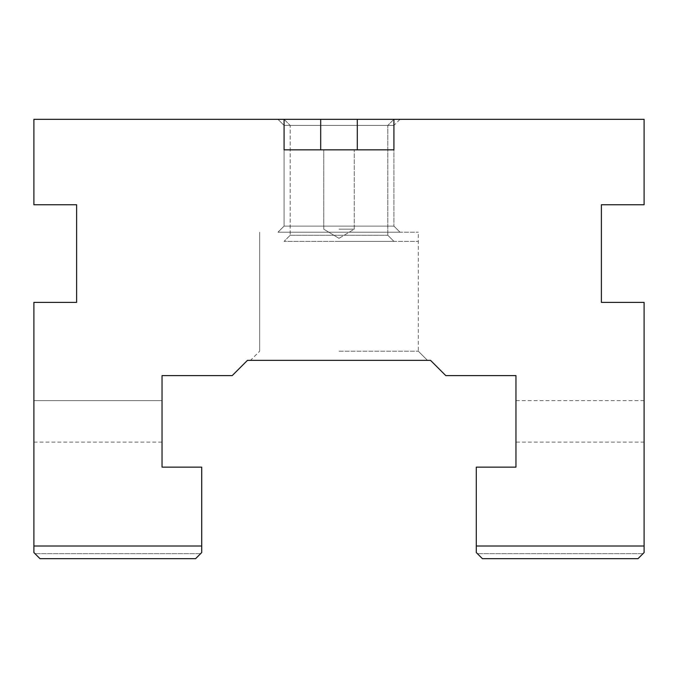<?xml version="1.0" encoding="UTF-8"?>
<svg xmlns="http://www.w3.org/2000/svg" width="678" height="678" viewBox="0 0 678 678"><rect width="100%" height="100%" fill="white"/><g stroke="black" fill="none" stroke-linecap="round" stroke-linejoin="round"><path stroke-width="0.51" stroke-dasharray="3.39 2.54" d="M277.98 119.328L284.082 125.43L277.98 119.328L284.082 125.43L277.98 119.328L400.02 119.328L277.98 119.328L400.02 119.328L277.98 119.328L400.02 119.328L277.98 119.328L400.02 119.328L277.98 119.328L400.02 119.328L277.98 119.328L284.082 125.43L284.082 226.113L284.082 125.43L284.082 226.113L284.082 125.43L393.918 125.43L284.082 125.43L393.918 125.43L284.082 125.43L393.918 125.43L284.082 125.43L393.918 125.43L284.082 125.43L393.918 125.43L284.082 125.43L284.082 226.113L393.918 226.113L284.082 226.113L277.98 232.215L400.02 232.215L277.98 232.215L400.02 232.215L277.98 232.215L400.02 232.215L277.98 232.215L400.02 232.215L277.98 232.215L400.02 232.215L277.98 232.215L284.082 226.113L393.918 226.113L284.082 226.113L393.918 226.113L284.082 226.113L277.98 232.215L284.082 226.113L393.918 226.113L284.082 226.113L393.918 226.113L284.082 226.113L277.98 232.215M476.295 546.01L476.295 467.142L515.958 467.142L515.958 375.612L445.785 375.612L430.53 360.357L247.47 360.357L232.215 375.612L162.042 375.612L162.042 467.142L201.705 467.142L201.705 552.57L195.603 558.672L200.637 553.638L195.603 558.672L200.637 553.638L195.603 558.672L200.637 553.638L195.603 558.672L200.637 553.638L195.603 558.672L200.637 553.638L195.603 558.672L200.637 553.638L195.603 558.672L200.637 553.638L195.603 558.672L200.637 553.638L195.603 558.672L200.637 553.638L195.603 558.672L200.637 553.638L195.603 558.672L200.637 553.638L195.603 558.672L200.637 553.638L195.603 558.672L200.637 553.638L195.603 558.672L200.637 553.638L195.603 558.672L200.637 553.638L195.603 558.672L200.637 553.638L195.603 558.672L200.637 553.638L195.603 558.672L200.637 553.638L195.603 558.672L200.637 553.638L195.603 558.672L200.637 553.638L195.603 558.672L200.637 553.638L195.603 558.672L200.637 553.638L195.603 558.672L200.637 553.638L195.603 558.672L200.637 553.638L195.603 558.672L200.637 553.638L195.603 558.672L200.637 553.638L195.603 558.672L200.637 553.638L195.603 558.672L200.637 553.638L195.603 558.672L200.637 553.638L195.603 558.672L200.637 553.638L195.603 558.672L200.637 553.638L195.603 558.672L200.637 553.638L195.603 558.672L200.637 553.638L195.603 558.672L200.637 553.638L195.603 558.672L200.637 553.638L195.603 558.672L200.637 553.638L195.603 558.672L200.637 553.638L195.603 558.672L200.637 553.638L195.603 558.672L200.637 553.638L195.603 558.672L200.637 553.638L195.603 558.672L200.637 553.638L195.603 558.672L200.637 553.638L195.603 558.672L200.637 553.638L195.603 558.672L200.637 553.638L195.603 558.672L200.637 553.638L195.603 558.672L200.637 553.638L195.603 558.672L200.637 553.638L195.603 558.672L200.637 553.638L195.603 558.672L200.637 553.638L195.603 558.672L200.637 553.638L195.603 558.672L200.637 553.638L195.603 558.672L200.637 553.638L195.603 558.672L200.637 553.638L195.603 558.672L200.637 553.638L195.603 558.672L200.637 553.638L195.603 558.672L200.637 553.638L195.603 558.672L200.637 553.638L195.603 558.672L200.637 553.638L195.603 558.672L200.637 553.638L195.603 558.672L200.637 553.638L195.603 558.672L200.637 553.638L195.603 558.672L200.637 553.638L195.603 558.672L200.637 553.638L195.603 558.672L200.637 553.638L195.603 558.672L200.637 553.638L195.603 558.672L200.637 553.638L195.603 558.672L200.637 553.638L195.603 558.672L200.637 553.638L195.603 558.672L200.637 553.638L195.603 558.672L200.637 553.638L195.603 558.672L200.637 553.638L195.603 558.672L200.637 553.638L195.603 558.672L200.637 553.638L195.603 558.672L200.637 553.638L195.603 558.672L200.637 553.638L195.603 558.672L200.637 553.638L195.603 558.672L200.637 553.638L195.603 558.672L200.637 553.638L195.603 558.672L200.637 553.638L195.603 558.672L200.637 553.638L195.603 558.672L200.637 553.638L195.603 558.672L200.637 553.638L195.603 558.672L200.637 553.638L195.603 558.672L200.637 553.638L195.603 558.672L200.637 553.638L195.603 558.672L200.637 553.638L195.603 558.672L200.637 553.638L195.603 558.672L200.637 553.638L195.603 558.672L200.637 553.638L195.603 558.672L200.637 553.638L195.603 558.672L200.637 553.638L195.603 558.672L200.637 553.638L195.603 558.672L200.637 553.638L195.603 558.672L200.637 553.638L195.603 558.672L200.637 553.638L195.603 558.672L200.637 553.638L195.603 558.672L200.637 553.638L195.603 558.672L200.637 553.638L195.603 558.672L200.637 553.638L195.603 558.672L200.637 553.638L195.603 558.672L200.637 553.638L195.603 558.672L200.637 553.638L195.603 558.672L200.637 553.638L195.603 558.672L200.637 553.638L195.603 558.672L200.637 553.638L195.603 558.672L200.637 553.638L195.603 558.672L200.637 553.638L195.603 558.672L200.637 553.638L195.603 558.672L200.637 553.638L195.603 558.672L200.637 553.638L195.603 558.672L200.637 553.638L195.603 558.672L200.637 553.638L195.603 558.672L200.637 553.638L195.603 558.672L200.637 553.638L195.603 558.672L200.637 553.638L195.603 558.672L200.637 553.638L195.603 558.672L200.637 553.638L195.603 558.672L200.637 553.638L195.603 558.672L200.637 553.638L195.603 558.672L200.637 553.638L195.603 558.672L200.637 553.638L195.603 558.672L200.637 553.638L195.603 558.672L200.637 553.638L195.603 558.672L200.637 553.638L195.603 558.672L200.637 553.638L195.603 558.672L200.637 553.638L195.603 558.672L200.637 553.638L195.603 558.672L200.637 553.638L195.603 558.672L200.637 553.638L195.603 558.672L200.637 553.638L195.603 558.672L200.637 553.638L195.603 558.672L200.637 553.638L195.603 558.672L200.637 553.638L195.603 558.672L200.637 553.638L195.603 558.672L200.637 553.638L195.603 558.672L200.637 553.638L195.603 558.672L200.637 553.638L195.603 558.672L200.637 553.638L195.603 558.672L200.637 553.638L195.603 558.672L200.637 553.638L195.603 558.672L200.637 553.638L195.603 558.672L200.637 553.638L195.603 558.672L200.637 553.638L195.603 558.672L200.637 553.638L195.603 558.672L200.637 553.638L195.603 558.672L200.637 553.638L195.603 558.672L200.637 553.638L195.603 558.672L200.637 553.638L195.603 558.672L200.637 553.638L195.603 558.672L200.637 553.638L195.603 558.672L200.637 553.638L195.603 558.672L200.637 553.638L195.603 558.672L200.637 553.638L195.603 558.672L200.637 553.638L195.603 558.672L200.637 553.638L195.603 558.672L200.637 553.638L195.603 558.672L200.637 553.638L195.603 558.672L200.637 553.638L195.603 558.672L200.637 553.638L195.603 558.672L200.637 553.638L195.603 558.672L200.637 553.638L195.603 558.672L200.637 553.638L195.603 558.672L200.637 553.638L195.603 558.672L200.637 553.638L195.603 558.672L200.637 553.638L195.603 558.672L200.637 553.638L195.603 558.672L200.637 553.638L195.603 558.672L200.637 553.638L195.603 558.672L200.637 553.638L195.603 558.672L200.637 553.638L195.603 558.672L200.637 553.638L195.603 558.672L200.637 553.638L195.603 558.672L200.637 553.638L195.603 558.672L200.637 553.638L195.603 558.672L200.637 553.638L195.603 558.672L200.637 553.638L195.603 558.672L200.637 553.638L195.603 558.672L200.637 553.638L195.603 558.672L200.637 553.638L195.603 558.672L200.637 553.638L195.603 558.672L200.637 553.638L195.603 558.672L200.637 553.638L195.603 558.672L200.637 553.638L195.603 558.672L200.637 553.638L195.603 558.672L200.637 553.638L195.603 558.672L200.637 553.638L195.603 558.672L200.637 553.638L195.603 558.672L200.637 553.638L195.603 558.672L200.637 553.638L195.603 558.672L200.637 553.638L195.603 558.672L200.637 553.638L195.603 558.672L200.637 553.638L195.603 558.672L200.637 553.638L195.603 558.672L200.637 553.638L195.603 558.672L200.637 553.638L195.603 558.672L200.637 553.638L195.603 558.672L200.637 553.638L195.603 558.672L200.637 553.638L195.603 558.672L40.002 558.672L33.9 552.57L33.9 302.388L76.614 302.388L76.614 204.756L33.9 204.756L33.9 119.328L644.1 119.328L644.1 204.756L601.386 204.756L601.386 302.388L644.1 302.388L644.1 546.01L476.295 546.01L476.295 552.57L482.397 558.672L477.363 553.638L482.397 558.672L477.363 553.638L482.397 558.672L477.363 553.638L482.397 558.672L477.363 553.638L482.397 558.672L477.363 553.638L482.397 558.672L477.363 553.638L482.397 558.672L477.363 553.638L482.397 558.672L477.363 553.638L482.397 558.672L477.363 553.638L482.397 558.672L477.363 553.638L482.397 558.672L477.363 553.638L482.397 558.672L477.363 553.638L482.397 558.672L477.363 553.638L482.397 558.672L477.363 553.638L482.397 558.672L477.363 553.638L482.397 558.672L477.363 553.638L482.397 558.672L477.363 553.638L482.397 558.672L477.363 553.638L482.397 558.672L477.363 553.638L482.397 558.672L477.363 553.638L482.397 558.672L477.363 553.638L482.397 558.672L477.363 553.638L482.397 558.672L477.363 553.638L482.397 558.672L477.363 553.638L482.397 558.672L477.363 553.638L482.397 558.672L477.363 553.638L482.397 558.672L477.363 553.638L482.397 558.672L477.363 553.638L482.397 558.672L477.363 553.638L482.397 558.672L477.363 553.638L482.397 558.672L477.363 553.638L482.397 558.672L477.363 553.638L482.397 558.672L477.363 553.638L482.397 558.672L477.363 553.638L482.397 558.672L477.363 553.638L482.397 558.672L477.363 553.638L482.397 558.672L477.363 553.638L482.397 558.672L477.363 553.638L482.397 558.672L477.363 553.638L482.397 558.672L477.363 553.638L482.397 558.672L477.363 553.638L482.397 558.672L477.363 553.638L482.397 558.672L477.363 553.638L482.397 558.672L477.363 553.638L482.397 558.672L477.363 553.638L482.397 558.672L477.363 553.638L482.397 558.672L477.363 553.638L482.397 558.672L477.363 553.638L482.397 558.672L477.363 553.638L482.397 558.672L477.363 553.638L482.397 558.672L477.363 553.638L482.397 558.672L477.363 553.638L482.397 558.672L477.363 553.638L482.397 558.672L477.363 553.638L482.397 558.672L477.363 553.638L482.397 558.672L477.363 553.638L482.397 558.672L477.363 553.638L482.397 558.672L477.363 553.638L482.397 558.672L477.363 553.638L482.397 558.672L477.363 553.638L482.397 558.672L477.363 553.638L482.397 558.672L477.363 553.638L482.397 558.672L477.363 553.638L482.397 558.672L477.363 553.638L482.397 558.672L477.363 553.638L482.397 558.672L477.363 553.638L482.397 558.672L477.363 553.638L482.397 558.672L477.363 553.638L482.397 558.672L477.363 553.638L482.397 558.672L477.363 553.638L482.397 558.672L477.363 553.638L482.397 558.672L477.363 553.638L482.397 558.672L477.363 553.638L482.397 558.672L477.363 553.638L482.397 558.672L477.363 553.638L482.397 558.672L477.363 553.638L482.397 558.672L477.363 553.638L482.397 558.672L477.363 553.638L482.397 558.672L477.363 553.638L482.397 558.672L477.363 553.638L482.397 558.672L477.363 553.638L482.397 558.672L477.363 553.638L482.397 558.672L477.363 553.638L482.397 558.672L477.363 553.638L482.397 558.672L477.363 553.638L482.397 558.672L477.363 553.638L482.397 558.672L477.363 553.638L482.397 558.672L477.363 553.638L482.397 558.672L477.363 553.638L482.397 558.672L477.363 553.638L482.397 558.672L477.363 553.638L482.397 558.672L477.363 553.638L482.397 558.672L477.363 553.638L482.397 558.672L477.363 553.638L482.397 558.672L477.363 553.638L482.397 558.672L477.363 553.638L482.397 558.672L477.363 553.638L482.397 558.672L477.363 553.638L482.397 558.672L477.363 553.638L482.397 558.672L477.363 553.638L482.397 558.672L477.363 553.638L482.397 558.672L477.363 553.638L482.397 558.672L477.363 553.638L482.397 558.672L477.363 553.638L482.397 558.672L477.363 553.638L482.397 558.672L477.363 553.638L482.397 558.672L477.363 553.638L482.397 558.672L477.363 553.638L482.397 558.672L477.363 553.638L482.397 558.672L477.363 553.638L482.397 558.672L477.363 553.638L482.397 558.672L477.363 553.638L482.397 558.672L477.363 553.638L482.397 558.672L477.363 553.638L482.397 558.672L477.363 553.638L482.397 558.672L477.363 553.638L482.397 558.672L477.363 553.638L482.397 558.672L477.363 553.638L482.397 558.672L477.363 553.638L482.397 558.672L477.363 553.638L482.397 558.672L477.363 553.638L482.397 558.672L477.363 553.638L482.397 558.672L477.363 553.638L482.397 558.672L477.363 553.638L482.397 558.672L477.363 553.638L482.397 558.672L477.363 553.638L482.397 558.672L477.363 553.638L482.397 558.672L477.363 553.638L482.397 558.672L477.363 553.638L482.397 558.672L477.363 553.638L482.397 558.672L477.363 553.638L482.397 558.672L477.363 553.638L482.397 558.672L477.363 553.638L482.397 558.672L477.363 553.638L482.397 558.672L477.363 553.638L482.397 558.672L477.363 553.638L482.397 558.672L477.363 553.638L482.397 558.672L477.363 553.638L482.397 558.672L477.363 553.638L482.397 558.672L477.363 553.638L482.397 558.672L477.363 553.638L482.397 558.672L477.363 553.638L482.397 558.672L477.363 553.638L482.397 558.672L477.363 553.638L482.397 558.672L477.363 553.638L482.397 558.672L477.363 553.638L482.397 558.672L477.363 553.638L482.397 558.672L477.363 553.638L482.397 558.672L477.363 553.638L482.397 558.672L477.363 553.638L482.397 558.672L477.363 553.638L482.397 558.672L477.363 553.638L482.397 558.672L477.363 553.638L482.397 558.672L477.363 553.638L482.397 558.672L477.363 553.638L482.397 558.672L477.363 553.638L482.397 558.672L477.363 553.638L482.397 558.672L477.363 553.638L482.397 558.672L477.363 553.638L482.397 558.672L477.363 553.638L482.397 558.672L477.363 553.638L482.397 558.672L477.363 553.638L482.397 558.672L477.363 553.638L482.397 558.672L477.363 553.638L482.397 558.672L477.363 553.638L482.397 558.672L477.363 553.638L482.397 558.672L477.363 553.638L482.397 558.672L477.363 553.638L482.397 558.672L477.363 553.638L482.397 558.672L477.363 553.638L482.397 558.672L477.363 553.638L482.397 558.672L477.363 553.638L482.397 558.672L477.363 553.638L482.397 558.672L477.363 553.638L482.397 558.672L477.363 553.638L482.397 558.672L477.363 553.638L482.397 558.672L477.363 553.638L482.397 558.672L477.363 553.638L482.397 558.672L477.363 553.638L482.397 558.672L477.363 553.638L482.397 558.672L477.363 553.638L482.397 558.672L477.363 553.638L482.397 558.672L477.363 553.638L482.397 558.672L477.363 553.638L482.397 558.672L477.363 553.638L482.397 558.672L477.363 553.638L482.397 558.672L477.363 553.638L482.397 558.672L477.363 553.638L482.397 558.672L477.363 553.638L482.397 558.672L477.363 553.638L482.397 558.672L477.363 553.638L482.397 558.672L477.363 553.638L482.397 558.672L477.363 553.638L482.397 558.672L477.363 553.638L482.397 558.672L477.363 553.638L482.397 558.672L477.363 553.638L482.397 558.672L477.363 553.638L482.397 558.672L477.363 553.638L482.397 558.672L637.998 558.672L643.032 553.638L637.998 558.672L643.032 553.638L637.998 558.672L643.032 553.638L637.998 558.672L643.032 553.638L637.998 558.672L643.032 553.638L637.998 558.672L643.032 553.638L637.998 558.672L643.032 553.638L637.998 558.672L643.032 553.638L637.998 558.672L643.032 553.638L637.998 558.672L643.032 553.638L637.998 558.672L643.032 553.638L637.998 558.672L643.032 553.638L637.998 558.672L643.032 553.638L637.998 558.672L643.032 553.638L637.998 558.672L643.032 553.638L637.998 558.672L643.032 553.638L637.998 558.672L643.032 553.638L637.998 558.672L643.032 553.638L637.998 558.672L643.032 553.638L637.998 558.672L643.032 553.638L637.998 558.672L643.032 553.638L637.998 558.672L643.032 553.638L637.998 558.672L643.032 553.638L637.998 558.672L643.032 553.638L637.998 558.672L643.032 553.638L637.998 558.672L643.032 553.638L637.998 558.672L643.032 553.638L637.998 558.672L643.032 553.638L637.998 558.672L643.032 553.638L637.998 558.672L643.032 553.638L637.998 558.672L643.032 553.638L637.998 558.672L643.032 553.638L637.998 558.672L643.032 553.638L637.998 558.672L643.032 553.638L637.998 558.672L643.032 553.638L637.998 558.672L643.032 553.638L637.998 558.672L643.032 553.638L637.998 558.672L643.032 553.638L637.998 558.672L643.032 553.638L637.998 558.672L643.032 553.638L637.998 558.672L643.032 553.638L637.998 558.672L643.032 553.638L637.998 558.672L643.032 553.638L637.998 558.672L643.032 553.638L637.998 558.672L643.032 553.638L637.998 558.672L643.032 553.638L637.998 558.672L643.032 553.638L637.998 558.672L643.032 553.638L637.998 558.672L643.032 553.638L637.998 558.672L643.032 553.638L637.998 558.672L643.032 553.638L637.998 558.672L643.032 553.638L637.998 558.672L643.032 553.638L637.998 558.672L643.032 553.638L637.998 558.672L643.032 553.638L637.998 558.672L643.032 553.638L637.998 558.672L643.032 553.638L637.998 558.672L643.032 553.638L637.998 558.672L643.032 553.638L637.998 558.672L643.032 553.638L637.998 558.672L643.032 553.638L637.998 558.672L643.032 553.638L637.998 558.672L643.032 553.638L637.998 558.672L643.032 553.638L637.998 558.672L643.032 553.638L637.998 558.672L643.032 553.638L637.998 558.672L643.032 553.638L637.998 558.672L643.032 553.638L637.998 558.672L643.032 553.638L637.998 558.672L643.032 553.638L637.998 558.672L643.032 553.638L637.998 558.672L643.032 553.638L637.998 558.672L643.032 553.638L637.998 558.672L643.032 553.638L637.998 558.672L643.032 553.638L637.998 558.672L643.032 553.638L637.998 558.672L643.032 553.638L637.998 558.672L643.032 553.638L637.998 558.672L643.032 553.638L637.998 558.672L643.032 553.638L637.998 558.672L643.032 553.638L637.998 558.672L643.032 553.638L637.998 558.672L643.032 553.638L637.998 558.672L643.032 553.638L637.998 558.672L643.032 553.638L637.998 558.672L643.032 553.638L637.998 558.672L643.032 553.638L637.998 558.672L643.032 553.638L637.998 558.672L643.032 553.638L637.998 558.672L643.032 553.638L637.998 558.672L643.032 553.638L637.998 558.672L643.032 553.638L637.998 558.672L643.032 553.638L637.998 558.672L643.032 553.638L637.998 558.672L643.032 553.638L637.998 558.672L643.032 553.638L637.998 558.672L643.032 553.638L637.998 558.672L643.032 553.638L637.998 558.672L643.032 553.638L637.998 558.672L643.032 553.638L637.998 558.672L643.032 553.638L637.998 558.672L643.032 553.638L637.998 558.672L643.032 553.638L637.998 558.672L643.032 553.638L637.998 558.672L643.032 553.638L637.998 558.672L643.032 553.638L637.998 558.672L643.032 553.638L637.998 558.672L643.032 553.638L637.998 558.672L643.032 553.638L637.998 558.672L643.032 553.638L637.998 558.672L643.032 553.638L637.998 558.672L643.032 553.638L637.998 558.672L643.032 553.638L637.998 558.672L643.032 553.638L637.998 558.672L643.032 553.638L637.998 558.672L643.032 553.638L637.998 558.672L643.032 553.638L637.998 558.672L643.032 553.638L637.998 558.672L643.032 553.638L637.998 558.672L643.032 553.638L637.998 558.672L643.032 553.638L637.998 558.672L643.032 553.638L637.998 558.672L643.032 553.638L637.998 558.672L643.032 553.638L637.998 558.672L643.032 553.638L637.998 558.672L643.032 553.638L637.998 558.672L643.032 553.638L637.998 558.672L643.032 553.638L637.998 558.672L643.032 553.638L637.998 558.672L643.032 553.638L637.998 558.672L643.032 553.638L637.998 558.672L643.032 553.638L637.998 558.672L643.032 553.638L637.998 558.672L643.032 553.638L637.998 558.672L643.032 553.638L637.998 558.672L643.032 553.638L637.998 558.672L643.032 553.638L637.998 558.672L643.032 553.638L637.998 558.672L643.032 553.638L637.998 558.672L643.032 553.638L637.998 558.672L643.032 553.638L637.998 558.672L643.032 553.638L637.998 558.672L643.032 553.638L637.998 558.672L643.032 553.638L637.998 558.672L643.032 553.638L637.998 558.672L643.032 553.638L637.998 558.672L643.032 553.638L637.998 558.672L643.032 553.638L637.998 558.672L643.032 553.638L637.998 558.672L643.032 553.638L637.998 558.672L643.032 553.638L637.998 558.672L643.032 553.638L637.998 558.672L643.032 553.638L637.998 558.672L643.032 553.638L637.998 558.672L643.032 553.638L637.998 558.672L643.032 553.638L637.998 558.672L643.032 553.638L637.998 558.672L643.032 553.638L637.998 558.672L643.032 553.638L637.998 558.672L643.032 553.638L637.998 558.672L643.032 553.638L637.998 558.672L643.032 553.638L637.998 558.672L643.032 553.638L637.998 558.672L643.032 553.638L637.998 558.672L643.032 553.638L637.998 558.672L643.032 553.638L637.998 558.672L643.032 553.638L637.998 558.672L643.032 553.638L637.998 558.672L643.032 553.638L637.998 558.672L643.032 553.638L637.998 558.672L643.032 553.638L637.998 558.672L643.032 553.638L637.998 558.672L643.032 553.638L637.998 558.672L643.032 553.638L637.998 558.672L643.032 553.638L637.998 558.672L643.032 553.638L637.998 558.672L643.032 553.638L637.998 558.672L643.032 553.638L637.998 558.672L643.032 553.638L637.998 558.672L643.032 553.638L637.998 558.672L643.032 553.638L637.998 558.672L643.032 553.638L637.998 558.672L643.032 553.638L637.998 558.672L643.032 553.638L637.998 558.672L643.032 553.638L637.998 558.672L643.032 553.638L637.998 558.672L643.032 553.638L637.998 558.672L643.032 553.638L637.998 558.672L643.032 553.638L637.998 558.672L643.032 553.638L637.998 558.672L643.032 553.638L637.998 558.672L643.032 553.638L637.998 558.672L643.032 553.638L637.998 558.672L643.032 553.638L637.998 558.672L643.032 553.638L637.998 558.672L643.032 553.638L637.998 558.672L643.032 553.638L637.998 558.672L643.032 553.638L637.998 558.672L482.397 558.672L637.998 558.672L482.397 558.672L637.998 558.672L482.397 558.672L637.998 558.672L482.397 558.672L637.998 558.672L482.397 558.672L637.998 558.672L482.397 558.672L637.998 558.672L482.397 558.672L637.998 558.672L482.397 558.672L637.998 558.672L482.397 558.672L637.998 558.672L482.397 558.672L637.998 558.672L482.397 558.672L637.998 558.672L482.397 558.672L637.998 558.672L482.397 558.672L637.998 558.672L482.397 558.672L637.998 558.672L482.397 558.672L637.998 558.672L482.397 558.672L637.998 558.672L482.397 558.672L637.998 558.672L482.397 558.672L637.998 558.672L482.397 558.672L637.998 558.672L482.397 558.672L637.998 558.672L482.397 558.672L637.998 558.672L482.397 558.672L637.998 558.672L482.397 558.672L637.998 558.672L482.397 558.672L637.998 558.672L482.397 558.672L637.998 558.672L482.397 558.672L637.998 558.672L482.397 558.672L637.998 558.672L482.397 558.672L637.998 558.672L482.397 558.672L637.998 558.672L482.397 558.672L637.998 558.672L482.397 558.672L637.998 558.672L482.397 558.672L637.998 558.672L482.397 558.672L637.998 558.672L482.397 558.672L637.998 558.672L482.397 558.672L637.998 558.672L482.397 558.672L637.998 558.672L482.397 558.672L637.998 558.672L482.397 558.672L637.998 558.672L482.397 558.672L637.998 558.672L482.397 558.672L637.998 558.672L482.397 558.672L637.998 558.672L482.397 558.672L637.998 558.672L482.397 558.672L637.998 558.672L482.397 558.672L637.998 558.672L482.397 558.672L637.998 558.672L482.397 558.672L637.998 558.672L482.397 558.672L637.998 558.672L482.397 558.672L637.998 558.672L482.397 558.672L637.998 558.672L482.397 558.672L637.998 558.672L482.397 558.672L637.998 558.672L482.397 558.672L637.998 558.672L482.397 558.672L637.998 558.672L482.397 558.672L637.998 558.672L482.397 558.672L637.998 558.672L482.397 558.672L637.998 558.672L482.397 558.672L637.998 558.672L482.397 558.672L637.998 558.672L482.397 558.672L637.998 558.672L482.397 558.672L637.998 558.672L482.397 558.672L637.998 558.672L482.397 558.672L637.998 558.672L482.397 558.672L637.998 558.672L482.397 558.672L637.998 558.672L482.397 558.672L637.998 558.672L482.397 558.672L637.998 558.672L482.397 558.672L637.998 558.672L482.397 558.672L637.998 558.672L482.397 558.672L637.998 558.672L482.397 558.672L637.998 558.672L482.397 558.672L637.998 558.672L482.397 558.672L637.998 558.672L482.397 558.672L637.998 558.672L482.397 558.672L637.998 558.672L482.397 558.672L637.998 558.672L482.397 558.672L637.998 558.672L482.397 558.672L637.998 558.672L482.397 558.672L637.998 558.672L482.397 558.672L637.998 558.672L482.397 558.672L637.998 558.672L482.397 558.672L637.998 558.672L482.397 558.672L637.998 558.672L482.397 558.672L637.998 558.672L482.397 558.672L637.998 558.672L482.397 558.672L637.998 558.672L482.397 558.672L637.998 558.672L482.397 558.672L637.998 558.672L482.397 558.672L637.998 558.672L482.397 558.672L637.998 558.672L482.397 558.672L637.998 558.672L482.397 558.672L637.998 558.672L482.397 558.672L637.998 558.672L482.397 558.672L637.998 558.672L482.397 558.672L637.998 558.672L482.397 558.672L637.998 558.672L482.397 558.672L637.998 558.672L482.397 558.672L637.998 558.672L482.397 558.672L637.998 558.672L482.397 558.672L637.998 558.672L482.397 558.672L637.998 558.672L482.397 558.672L637.998 558.672L482.397 558.672L637.998 558.672L482.397 558.672L637.998 558.672L482.397 558.672L637.998 558.672L482.397 558.672L637.998 558.672L482.397 558.672L637.998 558.672L482.397 558.672L637.998 558.672L482.397 558.672L637.998 558.672L482.397 558.672L637.998 558.672L482.397 558.672L637.998 558.672L482.397 558.672L637.998 558.672L482.397 558.672L637.998 558.672L482.397 558.672L637.998 558.672L482.397 558.672L637.998 558.672L482.397 558.672L637.998 558.672L482.397 558.672L637.998 558.672L482.397 558.672L637.998 558.672L482.397 558.672L637.998 558.672L482.397 558.672L637.998 558.672L482.397 558.672L637.998 558.672L482.397 558.672L637.998 558.672L482.397 558.672L637.998 558.672L482.397 558.672L637.998 558.672L482.397 558.672L637.998 558.672L482.397 558.672L637.998 558.672L482.397 558.672L637.998 558.672L482.397 558.672L637.998 558.672L482.397 558.672L637.998 558.672L482.397 558.672L637.998 558.672L482.397 558.672L637.998 558.672L482.397 558.672L637.998 558.672L482.397 558.672L637.998 558.672L482.397 558.672L637.998 558.672L482.397 558.672L637.998 558.672L482.397 558.672L637.998 558.672L482.397 558.672L637.998 558.672L482.397 558.672L637.998 558.672L482.397 558.672L637.998 558.672L482.397 558.672L637.998 558.672L482.397 558.672L637.998 558.672L482.397 558.672L637.998 558.672L482.397 558.672L637.998 558.672L482.397 558.672L637.998 558.672L482.397 558.672L637.998 558.672L482.397 558.672L637.998 558.672L482.397 558.672L637.998 558.672L482.397 558.672L637.998 558.672L482.397 558.672L637.998 558.672L482.397 558.672L637.998 558.672L482.397 558.672L637.998 558.672L482.397 558.672L637.998 558.672L482.397 558.672L637.998 558.672L482.397 558.672L637.998 558.672L482.397 558.672L637.998 558.672L482.397 558.672L637.998 558.672L482.397 558.672L637.998 558.672L482.397 558.672L637.998 558.672L482.397 558.672L637.998 558.672L482.397 558.672L637.998 558.672L482.397 558.672L637.998 558.672L482.397 558.672L637.998 558.672L482.397 558.672L637.998 558.672L482.397 558.672L637.998 558.672L482.397 558.672L637.998 558.672L482.397 558.672L637.998 558.672L482.397 558.672L637.998 558.672L482.397 558.672L637.998 558.672L482.397 558.672L637.998 558.672L482.397 558.672L637.998 558.672L482.397 558.672L637.998 558.672L482.397 558.672L637.998 558.672L482.397 558.672L637.998 558.672L482.397 558.672L637.998 558.672L482.397 558.672L637.998 558.672L482.397 558.672L637.998 558.672L482.397 558.672L637.998 558.672L482.397 558.672L637.998 558.672L482.397 558.672L637.998 558.672L482.397 558.672L637.998 558.672L482.397 558.672L637.998 558.672L482.397 558.672L637.998 558.672L482.397 558.672L637.998 558.672L482.397 558.672L637.998 558.672L482.397 558.672L637.998 558.672L482.397 558.672L637.998 558.672L482.397 558.672L637.998 558.672L482.397 558.672L637.998 558.672L482.397 558.672L637.998 558.672L482.397 558.672L637.998 558.672L482.397 558.672L637.998 558.672L482.397 558.672L637.998 558.672L482.397 558.672L637.998 558.672L482.397 558.672L637.998 558.672L482.397 558.672L637.998 558.672L482.397 558.672L637.998 558.672L482.397 558.672L637.998 558.672L482.397 558.672L637.998 558.672L482.397 558.672L637.998 558.672L644.1 552.57L644.1 546.01M290.184 235.266L387.816 235.266L290.184 235.266L284.082 241.368L393.918 241.368L284.082 241.368L393.918 241.368L284.082 241.368L290.184 235.266L387.816 235.266L290.184 235.266L290.184 125.43L387.816 125.43L290.184 125.43L290.184 235.266M339 232.215L418.326 232.215L339 232.215M644.1 421.377L644.1 400.63L644.1 421.377M515.958 442.124L515.958 400.63L515.958 442.124L515.958 400.63L515.958 442.124L515.958 400.63L515.958 442.124L515.958 400.63L515.958 442.124L515.958 400.63L515.958 442.124L644.1 442.124M339 351.204L418.326 351.204L339 351.204M339 241.368L418.326 241.368L339 241.368M284.082 119.328L290.184 125.43L387.816 125.43L290.184 125.43L284.082 119.328L393.918 119.328L284.082 119.328L393.918 119.328L284.082 119.328L284.082 149.838L284.082 119.328L284.082 149.838L393.918 149.838L393.918 119.328L387.816 125.43L393.918 119.328L393.918 149.838L320.694 149.838L393.918 149.838L393.918 119.328M427.479 360.357L250.521 360.357L427.479 360.357L250.521 360.357L427.479 360.357L250.521 360.357L427.479 360.357L250.521 360.357L427.479 360.357L250.521 360.357L427.479 360.357L250.521 360.357L427.479 360.357L250.521 360.357L427.479 360.357L418.326 351.204L427.479 360.357L418.326 351.204L427.479 360.357L418.326 351.204L427.479 360.357L418.326 351.204L418.326 232.215M162.042 400.63L162.042 442.124L162.042 400.63L162.042 442.124L162.042 400.63L162.042 442.124L162.042 400.63L162.042 442.124L162.042 400.63L162.042 442.124L162.042 400.63L33.9 400.63L33.9 442.124L33.9 400.63L33.9 442.124L33.9 400.63L33.9 442.124L33.9 400.63L33.9 442.124L33.9 400.63L33.9 442.124L33.9 400.63L162.042 400.63L33.9 400.63M201.705 546.01L33.9 546.01M195.603 558.672L40.002 558.672L195.603 558.672M400.02 232.215L393.918 226.113L400.02 232.215L393.918 226.113L400.02 232.215L393.918 226.113L393.918 125.43L393.918 226.113L393.918 125.43L393.918 226.113L393.918 125.43L400.02 119.328M643.032 553.638L477.363 553.638L643.032 553.638M339 229.164L354.255 229.164L339 229.164M339 149.838L323.745 149.838L339 149.838M200.637 553.638L34.968 553.638L200.637 553.638M357.306 149.838L357.306 119.328M320.694 149.838L320.694 119.328M387.816 235.266L393.918 241.368L387.816 235.266L387.816 125.43L387.816 235.266M644.1 400.63L515.958 400.63M259.674 232.215L259.674 351.204L259.674 232.215L259.674 351.204L259.674 232.215L259.674 351.204L250.521 360.357M339 238.334L354.255 229.164L354.255 149.838L354.255 229.164L339 238.334L323.745 229.164L323.745 149.838L323.745 229.164L339 238.334M33.9 442.124L162.042 442.124"/><path stroke-width="1.02" d="M201.705 546.01L33.9 546.01L33.9 552.57L40.002 558.672L195.603 558.672L201.705 552.57L201.705 467.142L162.042 467.142L162.042 375.612L232.215 375.612L247.47 360.357L430.53 360.357L445.785 375.612L515.958 375.612L515.958 467.142L476.295 467.142L476.295 552.57L482.397 558.672L637.998 558.672L644.1 552.57L644.1 546.01L476.295 546.01M644.1 546.01L644.1 302.388L601.386 302.388L601.386 204.756L644.1 204.756L644.1 119.328L284.082 119.328L284.082 149.838L393.918 149.838L393.918 119.328M284.082 119.328L33.9 119.328L33.9 204.756L76.614 204.756L76.614 302.388L33.9 302.388L33.9 546.01M320.694 149.838L320.694 119.328M357.306 149.838L357.306 119.328"/></g></svg>
